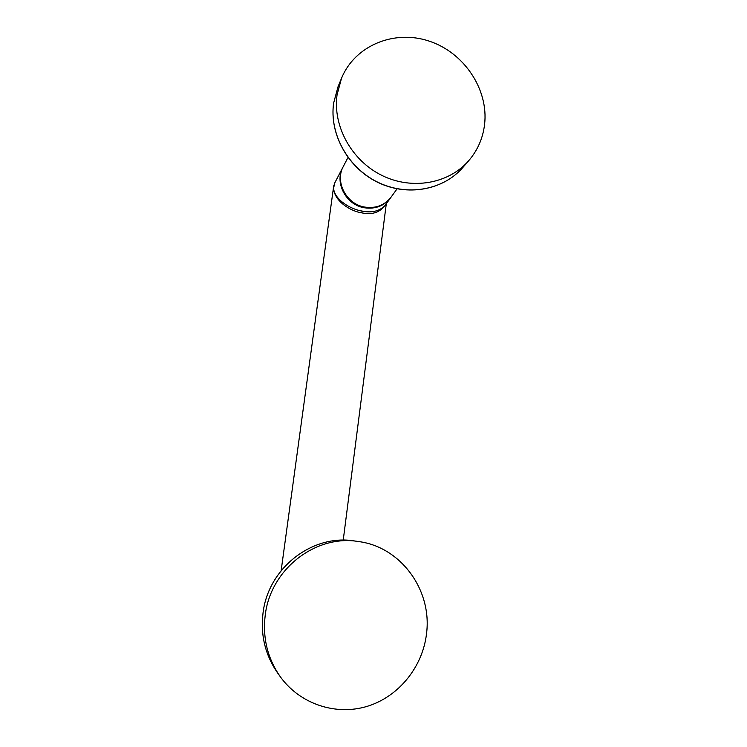 <?xml version="1.0" encoding="UTF-8"?>
<svg xmlns="http://www.w3.org/2000/svg" width="747" height="747" viewBox="0 0 747 747"><rect width="100%" height="100%" fill="white"/><g stroke="black" fill="none" stroke-linecap="round" stroke-linejoin="round"><path stroke-width="1.12" d="M484.598 124.347C488.697 89.425 464.13 52.579 429.161 41.113C394.295 29.329 354.853 45.492 341.5 78.304L337.065 94.813C332.611 126.252 351.734 160.689 381.978 175.461C412.167 190.354 448.919 183.706 468.836 160.568C477.697 150.184 482.954 138.111 484.598 124.347M426.537 633.568C432.28 589.85 400.607 546.907 358.653 541.566C316.093 534.254 270.778 568.728 265.26 614.884C262.458 637.555 267.426 658.116 280.162 676.558C299.743 703.954 335.72 716.018 367.272 706.317C398.87 696.643 422.783 666.726 426.537 633.568M397.077 188.842L391.223 196.947C384.677 205.285 375.872 208.665 364.825 207.087C346.449 204.342 334.591 181.848 343.34 166.422L347.981 157.496M390.97 197.283L390.728 197.638C384.191 205.957 375.405 209.337 364.387 207.769C346.048 205.023 334.208 182.576 342.938 167.179L343.144 166.805M342.938 167.179L334.759 182.903L333.564 188.384C334.815 200.383 351.445 209.515 362.192 211.084C371.661 213.054 379.233 211.261 384.901 205.696L384.948 205.64M385.769 204.501C380.372 212.335 372.361 215.117 361.744 212.858C350.997 211.326 334.535 201.597 333.564 188.384L333.797 185.583M337.98 86.885L333.61 103.151C329.222 134.105 347.953 167.823 377.562 182.249C407.134 196.806 443.223 190.242 462.888 167.431C443.307 190.158 407.246 196.732 377.637 182.147C347.981 167.692 329.24 133.946 333.629 103.086L337.98 86.885L341.5 78.304M354.573 540.968C312.844 533.806 268.472 567.543 263.065 612.68C260.32 634.866 265.176 654.988 277.651 673.038C265.185 654.998 260.329 634.885 263.075 612.699C268.481 567.552 312.872 533.806 354.573 540.968L358.653 541.566M361.744 212.858L362.192 211.084M462.888 167.431L468.836 160.568M277.651 673.038L280.162 676.558M334.777 182.866L333.601 186.666L281.143 570.652M386.292 203.782L343.228 540.165M390.728 197.638L384.91 205.696"/></g></svg>
